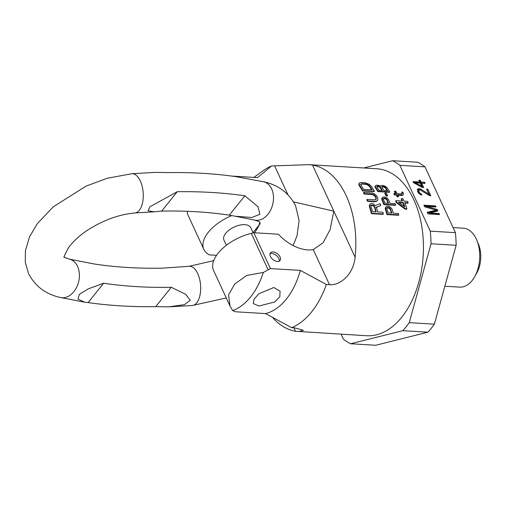 <?xml version="1.0" encoding="UTF-8"?>
<svg xmlns="http://www.w3.org/2000/svg" width="506" height="506" viewBox="0 0 506 506"><rect width="100%" height="100%" fill="white"/><g stroke="black" fill="none" stroke-linecap="round" stroke-linejoin="round"><path stroke-width="0.76" d="M456.153 245.283L434.369 324.175A95.95 59.246 93.4 0 1 427.918 332.195L375.724 345.275L350.614 343.757L402.801 330.684A95.95 59.246 -86.6 0 0 409.259 322.657L431.036 243.772A95.95 59.246 -86.6 0 0 430.283 231.141L455.4 232.659A95.95 59.246 -86.6 0 1 456.153 245.283L431.036 243.772M424.989 166.841L399.873 165.329A95.95 59.246 -86.6 0 0 392.669 160.725L417.779 162.243A95.95 59.246 -86.6 0 1 424.989 166.841L455.4 232.659M427.918 332.195L402.801 330.684M341.12 334.207L343.403 339.159A95.95 59.246 -86.6 0 0 350.614 343.757M434.369 324.175L409.259 322.657M399.873 165.329L430.283 231.141M426.893 206.416L436.014 206.967L435.514 205.879L423.92 205.183L424.679 206.815L436.292 210.161L427.19 212.254L427.943 213.886L439.537 214.582L439.031 213.494L429.91 212.95L437.861 210.958L437.19 209.509L426.893 206.416L426.273 207.188L433.193 209.269M429.588 195.651L430.821 195.721L427.804 189.193L426.571 189.117L428.917 194.196L420.486 188.928L418.026 188.782L417.374 189.446L417.804 191.945L418.639 193.229L420.79 194.766L421.859 195.006L421.441 194.102L419.79 193.121L418.614 190.579L419.923 189.775L429.588 195.651M413.528 182.691L422.2 187.448L423.68 187.536L421.669 183.185L425.122 183.393L424.616 182.299L421.163 182.097L420.328 180.281L418.848 180.193L419.689 182.008L413.029 181.603L413.528 182.691M421.612 186.176L415.502 182.811L420.189 183.096L421.612 186.176L421.087 186.834M363.763 167.967L392.669 160.725M437.19 209.509L436.267 210.186M436.982 211.179L436.57 210.281M429.91 212.95L429.29 213.722L438.411 214.266L439.031 213.494M436.292 210.161L435.672 210.932L427.456 212.824M435.514 205.879L434.894 206.65L424.306 206.012M418.778 193.355L417.994 191.35L418.854 190.066M420.549 190.009L418.797 189.459L417.33 189.623M429.815 195.664L426.956 189.952M419.689 182.008L419.063 182.774L413.415 182.438M424.117 183.33L420.543 182.868L419.708 181.053L419.234 181.021M422.674 187.473L421.049 183.956L421.669 183.185M418.614 190.579L417.994 191.35M418.785 191.47L418.165 192.242M419.12 192.198L418.5 192.969M419.79 193.121L419.253 193.785M420.53 193.69L420.031 194.317M421.441 194.102L420.884 194.791M418.026 188.782L417.399 189.554M418.924 188.662L418.304 189.434M419.417 188.687L418.797 189.459M420.486 188.928L419.866 189.699M421.397 189.339L420.79 190.092M428.917 194.196L428.373 194.873M427.804 189.193L427.184 189.965M420.328 180.281L419.708 181.053M421.163 182.097L420.543 182.868M424.616 182.299L423.996 183.071M415.502 182.811L414.964 183.482M453.047 227.567L463.237 228.181A29.525 18.229 93.4 0 1 476.848 240.255A29.525 18.229 93.4 0 1 474.653 276.769A29.525 18.229 93.4 0 1 472.073 280.609A29.525 18.229 -86.6 0 1 459.688 287.123L444.844 286.232M476.848 240.255L478.474 244.17A23.371 14.434 93.4 0 1 476.734 273.076L474.653 276.769M253.879 177.41L262.722 170.984A83.648 51.65 93.4 0 1 271.602 165.955L308.78 164.659L376.666 168.745A83.648 51.65 93.4 0 1 421.694 225.891A83.648 51.65 93.4 0 1 401.688 317.275A83.648 51.65 -86.6 0 1 366.61 335.744L295.529 331.272A83.648 51.65 -86.6 0 1 272.481 317.376M326.364 284.48L300.336 270.387L270.4 268.585L253.829 232.728L278.401 234.208A31.986 18.981 38.8 0 0 313.271 249.597L323.132 242.722L330.121 229.635L333.815 211.141L355.104 257.2C353.352 275.22 339.412 285.801 329.469 284.669L326.364 284.48A83.648 51.65 93.4 0 1 311.658 311.854A83.648 51.65 -86.6 0 1 291.614 327.686L265.587 313.594L235.644 311.791L232.659 310.589L230.009 306.016L228.541 294.909L234.752 283.999L246.764 275.454L263.341 272.443A68.886 42.536 93.4 0 1 232.659 310.589M308.78 164.659L312.531 165.076L333.815 211.141L293.562 201.888M355.104 257.2A83.648 51.65 -86.6 0 0 312.531 165.076M369.994 204.297L369.31 205.689L369.507 207.005A83.648 51.65 93.4 0 1 371.429 213.646L383.023 214.342L383.339 213.949L371.752 213.247A84.262 52.029 93.4 0 0 369.816 206.612L369.994 204.297L371.347 203.361L373.162 203.722L375.294 205.645L380.126 203.64A84.262 52.029 93.4 0 1 380.784 205.455L376.319 207.27A84.262 52.029 93.4 0 1 377.71 211.938L382.89 212.248A84.262 52.029 93.4 0 1 383.339 213.949M380.784 205.455L376.002 207.662M377.312 200.743L375.085 201.749L375.395 201.363L367.754 200.901A84.262 52.029 93.4 0 0 367.141 199.408L374.788 199.864L376.198 199.231L376.186 197.574A84.262 52.029 93.4 0 0 375.743 196.619L374.212 194.924L372.131 194.127L364.491 193.665A84.262 52.029 93.4 0 0 363.776 192.299L372.777 193.058L375.458 194.551L377.223 196.707A84.262 52.029 93.4 0 1 377.666 197.663L377.887 199.813L377.312 200.743L375.395 201.363M367.141 199.408L366.831 199.794A83.648 51.65 93.4 0 1 367.445 201.287L375.085 201.749M363.776 192.299L363.466 192.685A83.648 51.65 93.4 0 1 364.181 194.051L371.821 194.513L373.896 195.31L375.433 197.005A83.648 51.65 93.4 0 1 375.876 197.96L375.888 199.617M359.481 182.944L358.76 184.057L359.304 185.81A83.648 51.65 93.4 0 1 362.479 190.895L374.073 191.591L374.383 191.205L362.789 190.509A84.262 52.029 93.4 0 0 359.621 185.417L359.083 183.665L359.481 182.944L361.259 182.502L364.959 182.723L369.19 184.273L371.208 186.119A84.262 52.029 93.4 0 1 374.383 191.205M386.008 206.853L385.243 208.067L385.344 209.149A83.648 51.65 93.4 0 1 386.888 214.576L398.475 215.271L398.791 214.879L387.204 214.177A84.262 52.029 93.4 0 0 385.661 208.757L386.008 206.853L386.78 206.265L388.431 206.157L390.449 207.118L392.074 209.142A84.262 52.029 93.4 0 1 393.251 213.184L398.431 213.494A84.262 52.029 93.4 0 1 398.791 214.879M382.365 197.618L381.669 198.744L381.853 199.718A83.648 51.65 93.4 0 1 383.814 204.626L395.401 205.322L395.717 204.936L384.124 204.241A84.262 52.029 93.4 0 0 382.169 199.332L382.365 197.618L383.08 197.093L384.712 197.005L386.799 197.884L388.576 199.718A84.262 52.029 93.4 0 1 390.069 203.374L395.249 203.684A84.262 52.029 93.4 0 1 395.717 204.936M408.114 202.843L404.667 202.634A84.262 52.029 93.4 0 1 406.932 208.851L405.451 208.763L396.527 202.147A84.262 52.029 -86.6 0 0 395.907 200.654L402.567 201.059A84.262 52.029 -86.6 0 0 401.492 198.63L402.972 198.719A84.262 52.029 93.4 0 1 404.047 201.148L407.501 201.356A84.262 52.029 93.4 0 1 408.114 202.843L407.804 203.229L404.832 203.051M406.932 208.851L406.622 209.237L405.142 209.149L396.217 202.533A83.648 51.65 -86.6 0 0 395.597 201.04L395.907 200.654M402.08 201.027A83.648 51.65 -86.6 0 0 401.182 199.016L401.492 198.63M403.358 194.677L402.295 195.461L402.612 195.076L397.678 194.778A84.262 52.029 93.4 0 1 398.614 196.625L397.627 196.562A84.262 52.029 93.4 0 0 396.691 194.715L394.718 194.601A84.262 52.029 93.4 0 0 394.111 193.469L396.084 193.589A84.262 52.029 93.4 0 0 394.705 191.167L395.692 191.224A84.262 52.029 93.4 0 1 397.071 193.646L401.511 193.912L402.131 193.735L402.251 193.096L401.865 192.014L402.852 192.071L403.484 194.032L403.358 194.677L402.612 195.076M397.893 195.196L402.295 195.461M394.111 193.469L393.801 193.855A83.648 51.65 93.4 0 1 394.408 194.987L396.381 195.107A83.648 51.65 93.4 0 1 397.318 196.948L398.614 196.625M394.705 191.167L394.389 191.553A83.648 51.65 93.4 0 1 395.547 193.558M401.865 192.014L401.815 194.121M385.085 193.026L384.775 193.412A83.648 51.65 93.4 0 1 386.129 196.012L387.362 196.088L387.672 195.702L386.439 195.626A84.262 52.029 93.4 0 0 385.085 193.026L386.318 193.102A84.262 52.029 93.4 0 1 387.672 195.702M375.515 185.632L374.921 186.632L375.237 187.448A83.648 51.65 93.4 0 1 377.805 191.597L389.392 192.293L389.709 191.907L378.115 191.211A84.262 52.029 93.4 0 0 375.547 187.056L375.237 186.24L376.154 185.202L378.621 185.348L380.43 186.24L381.088 185.5L382.947 185.455L385.136 186.208L387.141 187.751A84.262 52.029 93.4 0 1 389.709 191.907M260.362 223.5L253.019 232.64M216.536 255.328L209.357 254.891L208.01 254.025A36.906 19.051 -24.8 0 1 203.855 249.407A36.906 19.051 -24.8 0 1 231.685 215.607M291.614 327.686L294.72 327.875L303.391 330.273L298.723 331.651M271.602 165.955L257.478 177.631L231.862 176.088M300.336 270.387A68.886 42.536 93.4 0 1 265.587 313.594M387.039 190.718A83.648 51.65 93.4 0 0 385.237 187.89L383.927 187.018L381.707 186.885M376.774 186.587L378.747 186.708L380.057 187.581A83.648 51.65 93.4 0 1 381.859 190.408M399.12 202.71L402.871 202.931A83.648 51.65 93.4 0 1 404.212 206.442M383.959 198.497L384.269 198.112L383.301 198.63L385.521 198.782L386.704 199.813A83.648 51.65 93.4 0 1 388.115 203.254M384.269 198.112L385.838 198.396L387.014 199.427A84.262 52.029 93.4 0 1 388.589 203.285L384.889 203.058A84.262 52.029 93.4 0 0 383.314 199.206L383.301 198.63L382.985 199.016M386.546 208.358L388.304 207.821L390.208 209.225A83.648 51.65 93.4 0 1 391.34 213.07M360.531 184.545L361.822 184.057L365.522 184.279L367.685 184.975L369.412 186.423A83.648 51.65 93.4 0 1 371.575 189.769M370.942 205.531L373.162 205.664L374.351 207.036A83.648 51.65 93.4 0 1 375.8 211.818M382.65 186.372L384.244 186.625L385.547 187.498A84.262 52.029 93.4 0 1 387.602 190.756L383.909 190.534A84.262 52.029 93.4 0 0 381.847 187.277L382.024 186.493L382.65 186.372L382.334 186.765M383.074 186.809L383.39 186.417M372.536 211.622L376.23 211.85A84.262 52.029 93.4 0 0 374.661 206.644L372.644 204.968L371.259 205.139L370.968 206.423A84.262 52.029 93.4 0 1 372.536 211.622M360.784 184.715L361.101 185.506A84.262 52.029 93.4 0 1 363.51 189.288L372.138 189.807A84.262 52.029 93.4 0 0 369.728 186.025L368.001 184.576L365.838 183.88L362.144 183.659L360.848 184.146L360.784 184.715M388.07 212.868L391.77 213.096A84.262 52.029 93.4 0 0 390.524 208.833L388.621 207.435L387.21 207.561L386.824 208.611A84.262 52.029 93.4 0 1 388.07 212.868M398.5 202.267L403.187 202.545A84.262 52.029 93.4 0 1 404.825 206.903L398.5 202.267M376.825 186.493L376.919 186.98A84.262 52.029 93.4 0 1 378.975 190.237L382.428 190.446A84.262 52.029 93.4 0 0 380.373 187.188L378.21 186.107L376.825 186.493M369.31 205.689L369.62 205.303M369.507 207.005L369.816 206.612M371.429 213.646L371.752 213.247M374.351 207.036L374.661 206.644M371.594 205.309L371.904 204.924M372.334 205.354L372.644 204.968M373.162 205.664L373.479 205.278M373.839 206.22L374.149 205.834M364.181 194.051L364.491 193.665M371.821 194.513L372.131 194.127M372.928 194.804L373.238 194.418M373.896 195.31L374.212 194.924M374.737 196.043L375.047 195.658M375.433 197.005L375.743 196.619M375.876 197.96L376.186 197.574M376.059 198.915L376.375 198.529M367.445 201.287L367.754 200.901M376.217 201.571L376.527 201.186M362.479 190.895L362.789 190.509M359.304 185.81L359.621 185.417M358.76 184.057L359.083 183.665M358.843 184.823L359.159 184.424M360.98 184.19L361.303 183.798M361.822 184.057L362.144 183.659M365.522 184.279L365.838 183.88M366.654 184.532L366.97 184.14M367.685 184.975L368.001 184.576M368.602 185.601L368.918 185.202M369.412 186.423L369.728 186.025M385.243 208.067L385.559 207.675M385.344 209.149L385.661 208.757M386.888 214.576L387.204 214.177M390.208 209.225L390.524 208.833M386.9 207.953L387.21 207.561M387.564 207.776L387.881 207.39M388.304 207.821L388.621 207.435M389.12 208.086L389.43 207.694M389.753 208.548L390.069 208.162M381.669 198.744L381.979 198.358M381.853 199.718L382.169 199.332M383.814 204.626L384.124 204.241M386.704 199.813L387.014 199.427M383.308 198.649L383.618 198.263M384.699 198.542L385.009 198.156M385.521 198.782L385.838 198.396M386.192 199.206L386.502 198.82M396.217 202.533L396.527 202.147M405.142 209.149L405.451 208.763M402.871 202.931L403.187 202.545M401.941 193.488L402.251 193.096M394.408 194.987L394.718 194.601M396.381 195.107L396.691 194.715M397.318 196.948L397.627 196.562M386.129 196.012L386.439 195.626M374.921 186.632L375.237 186.24M375.237 187.448L375.547 187.056M377.805 191.597L378.115 191.211M376.831 186.518L377.09 186.195M377.4 186.467L377.716 186.075M377.893 186.499L378.21 186.107M378.747 186.708L379.064 186.316M379.468 187.068L379.785 186.676M380.057 187.581L380.373 187.188M381.764 186.815L382.024 186.493M385.237 187.89L385.547 187.498M384.649 187.378L384.965 186.986M383.927 187.018L384.244 186.625M273.025 251.918A6.148 3.65 38.8 0 0 270.444 252.848A6.148 3.65 38.8 0 0 271.45 258.06A6.148 3.65 38.8 0 0 277.446 261.482A6.148 3.65 38.8 0 0 280.027 260.558A6.148 3.65 38.8 0 0 279.021 255.34A6.148 3.65 38.8 0 0 273.025 251.918M226.353 245.309L223.956 240.122A14.763 7.622 -24.8 0 1 229.382 229.825A14.763 7.622 -24.8 0 1 244.803 224.67A14.763 7.622 -24.8 0 1 250.755 227.738L253.139 232.899M270.4 268.585L263.341 272.443M253.829 232.728L251.28 233.355A36.906 19.051 155.2 0 0 213.576 270.451L229.933 305.852M258.939 306.016L274.878 301.924L279.824 296.712L280.065 291.171L273.835 287.503L258.889 293.746L254.05 299.191L253.266 303.556L258.939 306.016M187.283 211.306L187.435 213.88M279.23 261.185A6.148 3.65 38.8 0 0 277.231 256.27A6.148 3.65 38.8 0 0 271.785 253.462A6.148 3.65 38.8 0 0 270.002 253.765M64.148 256.871C63.769 257.105 65.546 257.87 69.48 259.167A19.683 14.06 -76.8 0 1 77.544 266.358A19.683 14.06 -76.8 0 1 76.128 288.262A19.683 14.06 -76.8 0 1 60.505 297.496C45.856 294.309 35.192 286.333 28.526 273.575L25.3 262.361L25.42 250.698L29.563 236.776L37.311 223.671L53.288 206.79L86.071 186.119L107.177 178.276L131.845 173.716L155.456 172.388L168.409 172.59A459.442 237.213 -24.8 0 1 236.024 176.664L263.594 181.749A19.683 14.06 103.2 0 1 271.659 188.934A19.683 14.06 103.2 0 1 270.242 210.838A19.683 14.06 103.2 0 1 254.619 220.072L235.132 216.207L251.899 217.504L259.882 214.272L257.984 206.676L244.86 195.79L229.281 215.151L235.132 216.207M69.48 259.167L94.818 264.088A428.715 221.343 -24.8 0 0 162.426 268.161L189.231 266.282L213.709 260.622M171.262 287.288A428.715 221.343 -24.8 0 1 103.654 283.215L88.272 288.856L79.404 294.315L77.956 299.097L84.793 302.234L88.082 302.582A459.442 237.213 -24.8 0 0 155.69 306.655L168.643 306.851L184.412 304.663L190.237 300.254L185.67 294.302L171.262 287.288L155.69 306.655M131.845 173.716A19.683 9.848 85.6 0 1 140.333 181.028A19.683 9.848 85.6 0 1 142.806 201.477A19.683 9.848 85.6 0 1 134.868 212.963L154.254 211.824L148.106 210.768L149.915 206.777L177.252 191.717A459.442 237.213 -24.8 0 1 244.86 195.79M154.254 211.824L161.673 211.084A428.715 221.343 -24.8 0 1 229.281 215.151M103.654 283.215L88.082 302.582M177.252 191.717L161.673 211.084M274.707 166.145L287.857 194.608M313.271 249.597L329.469 284.669M293.935 327.825L295.529 331.272M251.28 233.355L268.091 269.742M168.643 306.851L192.255 305.529A19.683 9.848 -94.4 0 0 200.199 294.043A19.683 9.848 -94.4 0 0 197.726 273.594A19.683 9.848 -94.4 0 0 189.231 266.282M203.855 249.407L187.422 213.842M293.069 245.518L296.978 236.024L299.116 220.673L295.574 205.67C288.907 192.912 278.249 184.937 263.594 181.749M254.676 232.779L258.781 225.999L259.78 222.21M60.505 297.496L84.793 302.234M259.951 222.374C260.331 222.14 258.553 221.375 254.619 220.072M192.255 305.529L226.277 297.933M64.332 257.269C63.174 258.275 64.528 255.144 68.392 247.87C73.87 240.192 82.554 233.234 89.062 229.218C104.4 219.749 119.669 214.329 134.868 212.963"/></g></svg>
